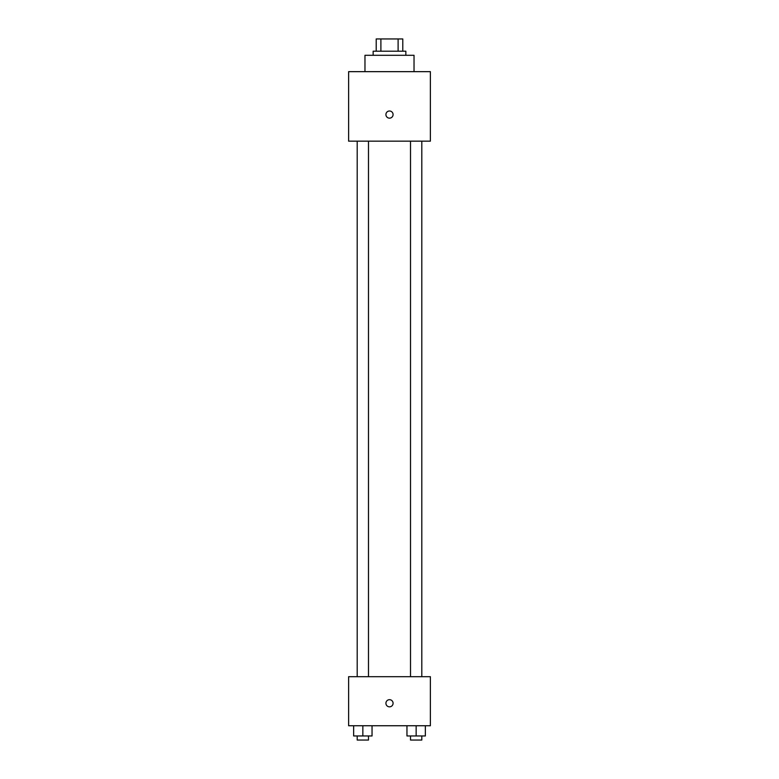 <?xml version="1.0" encoding="UTF-8"?>
<svg xmlns="http://www.w3.org/2000/svg" width="779" height="779" viewBox="0 0 779 779"><rect width="100%" height="100%" fill="white"/><g stroke="black" fill="none" stroke-linecap="round" stroke-linejoin="round"><path stroke-width="1.17" d="M380.892 51.21L380.892 38.95L376.218 38.95L376.218 51.21L376.218 38.95M380.892 38.95L402.782 38.95L402.782 51.21M398.108 51.21L398.108 38.95M373.151 55.299L373.151 51.21L405.849 51.21L405.849 55.299M414.029 71.658L414.029 55.299L364.971 55.299L364.971 71.658M348.622 71.658L430.378 71.658L430.378 141.155L348.622 141.155L348.622 71.658M389.5 118.155A3.574 3.574 0 0 1 386.403 112.789A3.574 3.574 0 0 1 392.597 112.789A3.574 3.574 0 0 1 389.5 118.155M348.622 676.688L430.378 676.688L430.378 725.746L348.622 725.746L348.622 676.688M389.5 706.835A3.574 3.574 0 0 1 386.403 701.47A3.574 3.574 0 0 1 392.597 701.47A3.574 3.574 0 0 1 389.5 706.835M406.959 725.746L406.959 735.96L425.353 735.96L425.353 725.746L425.353 735.96M416.152 735.96L416.152 725.746M421.799 735.96L421.799 740.05L410.514 740.05L410.514 735.96M353.647 725.746L353.647 735.96L372.041 735.96L372.041 725.746L372.041 735.96M362.848 735.96L362.848 725.746M368.486 735.96L368.486 740.05L357.201 740.05L357.201 735.96M410.514 141.155L410.514 676.688M421.799 141.155L421.799 676.688M368.486 676.688L368.486 141.155M357.201 676.688L357.201 141.155"/></g></svg>
